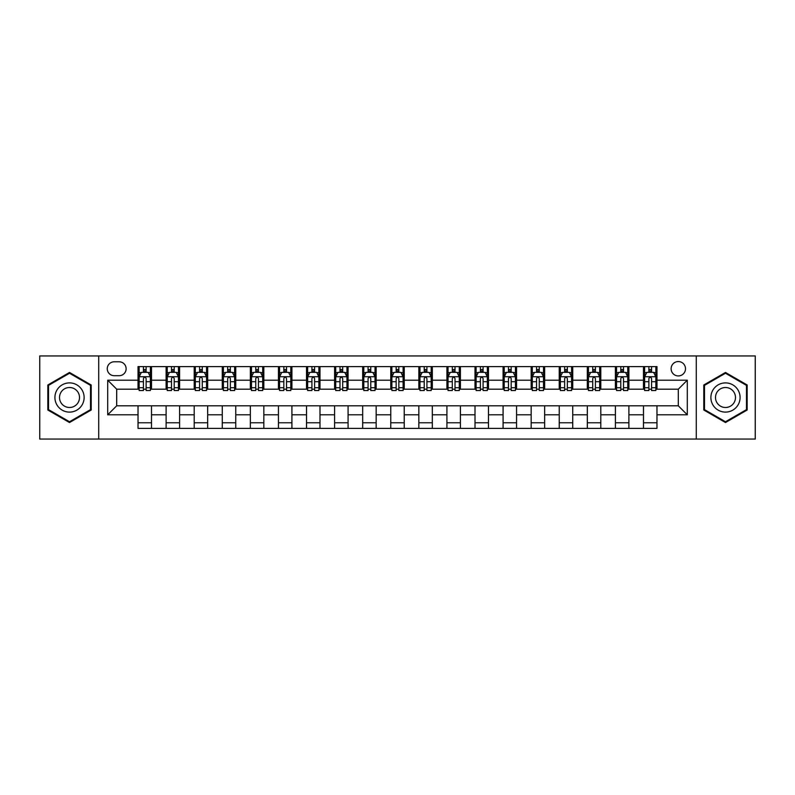 <?xml version="1.0" encoding="UTF-8"?>
<svg xmlns="http://www.w3.org/2000/svg" width="795" height="795" viewBox="0 0 795 795"><rect width="100%" height="100%" fill="white"/><g stroke="black" fill="none" stroke-linecap="round" stroke-linejoin="round"><path stroke-width="1.19" d="M678.304 361.556A7.185 7.185 0 0 0 671.119 368.741A7.185 7.185 0 0 0 678.304 375.936A7.185 7.185 0 0 0 685.499 368.741A7.185 7.185 0 0 0 678.304 361.556M696.281 439.059L755.25 439.059L755.25 355.941L696.281 355.941L696.281 439.059L98.719 439.059L98.719 355.941L39.75 355.941L39.75 439.059L98.719 439.059M114.222 375.707L119.161 375.707A6.966 6.966 0 0 0 126.127 368.741A6.966 6.966 0 0 0 119.161 361.785L114.222 361.785A6.966 6.966 0 0 0 107.255 368.741A6.966 6.966 0 0 0 114.222 375.707M696.281 355.941L98.719 355.941M138.032 414.801L107.703 414.801L107.703 380.199L138.032 380.199L138.032 389.192L116.696 389.192L116.696 405.808L138.032 405.808L138.032 428.386L656.968 428.386L656.968 405.808L678.304 405.808L678.304 389.192L656.968 389.192L656.968 380.199L687.297 380.199L687.297 414.801L656.968 414.801M656.968 380.199L656.968 366.614L138.032 366.614L138.032 380.199M643.493 366.614L643.493 389.192L644.616 389.192M648.879 389.192L651.572 389.192M655.845 389.192L656.968 389.192M643.493 389.192L627.762 389.192M615.409 366.614L615.409 389.192L616.532 389.192M620.796 389.192L623.499 389.192M615.409 389.192L599.678 389.192M587.326 366.614L587.326 389.192L588.449 389.192M592.722 389.192L595.415 389.192M587.326 389.192L571.605 389.192M559.243 366.614L559.243 389.192L560.366 389.192M564.639 389.192L567.332 389.192M559.243 389.192L543.522 389.192M531.169 366.614L531.169 389.192L532.292 389.192M536.555 389.192L539.249 389.192M531.169 389.192L515.438 389.192M503.086 366.614L503.086 389.192L504.209 389.192M508.472 389.192L511.175 389.192M503.086 389.192L487.355 389.192M475.003 366.614L475.003 389.192L476.125 389.192M480.399 389.192L483.092 389.192M475.003 389.192L459.281 389.192M446.919 366.614L446.919 389.192L448.042 389.192M452.315 389.192L455.008 389.192M446.919 389.192L431.198 389.192M418.846 366.614L418.846 389.192L419.969 389.192M424.232 389.192L426.925 389.192M418.846 389.192L403.115 389.192M390.762 366.614L390.762 389.192L391.885 389.192M396.149 389.192L398.852 389.192M390.762 389.192L375.031 389.192M362.679 366.614L362.679 389.192L363.802 389.192M368.075 389.192L370.768 389.192M362.679 389.192L346.958 389.192M334.596 366.614L334.596 389.192L335.719 389.192M339.992 389.192L342.685 389.192M334.596 389.192L318.875 389.192M306.522 366.614L306.522 389.192L307.645 389.192M311.908 389.192L314.601 389.192M306.522 389.192L290.791 389.192M278.439 366.614L278.439 389.192L279.562 389.192M283.825 389.192L286.528 389.192M278.439 389.192L262.708 389.192M250.355 366.614L250.355 389.192L251.478 389.192M255.752 389.192L258.445 389.192M250.355 389.192L234.634 389.192M222.272 366.614L222.272 389.192L223.395 389.192M227.668 389.192L230.361 389.192M222.272 389.192L206.551 389.192M194.199 366.614L194.199 389.192L195.322 389.192M199.585 389.192L202.278 389.192M194.199 389.192L178.468 389.192M166.115 366.614L166.115 389.192L167.238 389.192M171.501 389.192L174.204 389.192M166.115 389.192L150.384 389.192M138.032 389.192L139.155 389.192M143.428 389.192L146.121 389.192M138.032 405.808L151.507 405.808L151.507 428.386M656.968 405.808L151.507 405.808M151.507 366.614L151.507 389.192M138.032 372.229L139.155 372.229M143.428 372.229L146.121 372.229M150.384 372.229L151.507 372.229M138.032 422.771L151.507 422.771M166.115 405.808L166.115 428.386M179.59 366.614L179.59 389.192M166.115 372.229L167.238 372.229M171.501 372.229L174.204 372.229M178.468 372.229L179.59 372.229M179.59 405.808L179.59 428.386M166.115 422.771L179.59 422.771M194.199 405.808L194.199 428.386M207.674 405.808L207.674 428.386M194.199 422.771L207.674 422.771M207.674 366.614L207.674 389.192M194.199 372.229L195.322 372.229M199.585 372.229L202.278 372.229M206.551 372.229L207.674 372.229M222.272 405.808L222.272 428.386M235.757 405.808L235.757 428.386M222.272 422.771L235.757 422.771M235.757 366.614L235.757 389.192M222.272 372.229L223.395 372.229M227.668 372.229L230.361 372.229M234.634 372.229L235.757 372.229M250.355 405.808L250.355 428.386M263.831 405.808L263.831 428.386M250.355 422.771L263.831 422.771M263.831 366.614L263.831 389.192M250.355 372.229L251.478 372.229M255.752 372.229L258.445 372.229M262.708 372.229L263.831 372.229M278.439 405.808L278.439 428.386M291.914 405.808L291.914 428.386M278.439 422.771L291.914 422.771M291.914 366.614L291.914 389.192M278.439 372.229L279.562 372.229M283.825 372.229L286.528 372.229M290.791 372.229L291.914 372.229M306.522 405.808L306.522 428.386M319.997 405.808L319.997 428.386M306.522 422.771L319.997 422.771M319.997 366.614L319.997 389.192M306.522 372.229L307.645 372.229M311.908 372.229L314.601 372.229M318.875 372.229L319.997 372.229M334.596 405.808L334.596 428.386M348.081 405.808L348.081 428.386M334.596 422.771L348.081 422.771M348.081 366.614L348.081 389.192M334.596 372.229L335.719 372.229M339.992 372.229L342.685 372.229M346.958 372.229L348.081 372.229M362.679 405.808L362.679 428.386M376.154 405.808L376.154 428.386M362.679 422.771L376.154 422.771M376.154 366.614L376.154 389.192M362.679 372.229L363.802 372.229M368.075 372.229L370.768 372.229M375.031 372.229L376.154 372.229M390.762 405.808L390.762 428.386M404.238 405.808L404.238 428.386M390.762 422.771L404.238 422.771M404.238 366.614L404.238 389.192M390.762 372.229L391.885 372.229M396.149 372.229L398.852 372.229M403.115 372.229L404.238 372.229M418.846 405.808L418.846 428.386M432.321 405.808L432.321 428.386M418.846 422.771L432.321 422.771M432.321 366.614L432.321 389.192M418.846 372.229L419.969 372.229M424.232 372.229L426.925 372.229M431.198 372.229L432.321 372.229M446.919 405.808L446.919 428.386M460.404 405.808L460.404 428.386M446.919 422.771L460.404 422.771M460.404 366.614L460.404 389.192M446.919 372.229L448.042 372.229M452.315 372.229L455.008 372.229M459.281 372.229L460.404 372.229M475.003 405.808L475.003 428.386M488.478 405.808L488.478 428.386M475.003 422.771L488.478 422.771M488.478 366.614L488.478 389.192M475.003 372.229L476.125 372.229M480.399 372.229L483.092 372.229M487.355 372.229L488.478 372.229M503.086 405.808L503.086 428.386M516.561 405.808L516.561 428.386M503.086 422.771L516.561 422.771M516.561 366.614L516.561 389.192M503.086 372.229L504.209 372.229M508.472 372.229L511.175 372.229M515.438 372.229L516.561 372.229M531.169 405.808L531.169 428.386M544.645 405.808L544.645 428.386M531.169 422.771L544.645 422.771M544.645 366.614L544.645 389.192M531.169 372.229L532.292 372.229M536.555 372.229L539.249 372.229M543.522 372.229L544.645 372.229M559.243 405.808L559.243 428.386M572.728 405.808L572.728 428.386M559.243 422.771L572.728 422.771M572.728 366.614L572.728 389.192M559.243 372.229L560.366 372.229M564.639 372.229L567.332 372.229M571.605 372.229L572.728 372.229M587.326 405.808L587.326 428.386M600.801 405.808L600.801 428.386M587.326 422.771L600.801 422.771M600.801 366.614L600.801 389.192M587.326 372.229L588.449 372.229M592.722 372.229L595.415 372.229M599.678 372.229L600.801 372.229M615.409 405.808L615.409 428.386M628.885 405.808L628.885 428.386M615.409 422.771L628.885 422.771M628.885 366.614L628.885 389.192M615.409 372.229L616.532 372.229M620.796 372.229L623.499 372.229M627.762 372.229L628.885 372.229M643.493 405.808L643.493 428.386M643.493 422.771L656.968 422.771M643.493 372.229L644.616 372.229M648.879 372.229L651.572 372.229M655.845 372.229L656.968 372.229M116.696 389.192L107.703 380.199M116.696 405.808L107.703 414.801M687.297 380.199L678.304 389.192M687.297 414.801L678.304 405.808M69.513 422.533L91.196 410.011L91.196 384.989L69.513 372.467L47.839 384.989L47.839 410.011L69.513 422.533M747.161 384.989L725.487 372.467L703.804 384.989L703.804 410.011L725.487 422.533L747.161 410.011L747.161 384.989M146.121 369.536L143.428 369.536M150.384 387.722L146.121 387.722L146.121 390.534L150.384 390.534L150.384 376.83L148.138 372.338L141.401 372.338L139.155 376.83L139.155 390.534L143.428 390.534L143.428 387.722L139.155 387.722M139.155 376.83L139.155 366.614M150.384 376.83L150.384 366.614M143.428 372.338L143.428 366.614M146.121 366.614L146.121 372.338M146.121 387.722L146.121 378.519C145.227 376.79 144.322 376.79 143.428 378.519L143.428 387.722M174.204 369.536L171.501 369.536M178.468 387.722L174.204 387.722L174.204 390.534L178.468 390.534L178.468 376.83L176.222 372.338L169.484 372.338L167.238 376.83L167.238 390.534L171.501 390.534L171.501 387.722L167.238 387.722M167.238 376.83L167.238 366.614M178.468 376.83L178.468 366.614M171.501 372.338L171.501 366.614M174.204 366.614L174.204 372.338M174.204 387.722L174.204 378.519C173.3 376.79 172.406 376.79 171.501 378.519L171.501 387.722M202.278 369.536L199.585 369.536M206.551 387.722L202.278 387.722L202.278 390.534L206.551 390.534L206.551 376.83L204.305 372.338L197.567 372.338L195.322 376.83L195.322 390.534L199.585 390.534L199.585 387.722L195.322 387.722M195.322 376.83L195.322 366.614M206.551 376.83L206.551 366.614M199.585 372.338L199.585 366.614M202.278 366.614L202.278 372.338M202.278 387.722L202.278 378.519C201.383 376.79 200.489 376.79 199.585 378.519L199.585 387.722M230.361 369.536L227.668 369.536M234.634 387.722L230.361 387.722L230.361 390.534L234.634 390.534L234.634 376.83L232.388 372.338L225.641 372.338L223.395 376.83L223.395 390.534L227.668 390.534L227.668 387.722L223.395 387.722M223.395 376.83L223.395 366.614M234.634 376.83L234.634 366.614M227.668 372.338L227.668 366.614M230.361 366.614L230.361 372.338M230.361 387.722L230.361 378.519C229.467 376.79 228.562 376.79 227.668 378.519L227.668 387.722M258.445 369.536L255.752 369.536M262.708 387.722L258.445 387.722L258.445 390.534L262.708 390.534L262.708 376.83L260.462 372.338L253.724 372.338L251.478 376.83L251.478 390.534L255.752 390.534L255.752 387.722L251.478 387.722M251.478 376.83L251.478 366.614M262.708 376.83L262.708 366.614M255.752 372.338L255.752 366.614M258.445 366.614L258.445 372.338M258.445 387.722L258.445 378.519C257.55 376.79 256.646 376.79 255.752 378.519L255.752 387.722M82.163 390.196A14.598 14.598 0 0 0 62.219 384.85A14.598 14.598 0 0 0 56.872 404.804A14.598 14.598 0 0 0 76.817 410.15A14.598 14.598 0 0 0 82.163 390.196M78.168 392.501A9.997 9.997 0 0 0 64.514 388.844A9.997 9.997 0 0 0 60.857 402.499A9.997 9.997 0 0 0 74.511 406.156A9.997 9.997 0 0 0 78.168 392.501M69.513 421.757L48.515 409.624L48.515 385.376L69.513 373.243L90.521 385.376L90.521 409.624L69.513 421.757M725.487 412.098A14.598 14.598 0 0 0 740.085 397.5A14.598 14.598 0 0 0 725.487 382.902A14.598 14.598 0 0 0 710.879 397.5A14.598 14.598 0 0 0 725.487 412.098M725.487 407.497A9.997 9.997 0 0 0 735.484 397.5A9.997 9.997 0 0 0 725.487 387.503A9.997 9.997 0 0 0 715.49 397.5A9.997 9.997 0 0 0 725.487 407.497M704.479 385.376L725.487 373.243L746.485 385.376L746.485 409.624L725.487 421.757L704.479 409.624L704.479 385.376M286.528 369.536L283.825 369.536M290.791 387.722L286.528 387.722L286.528 390.534L290.791 390.534L290.791 376.83L288.545 372.338L281.808 372.338L279.562 376.83L279.562 390.534L283.825 390.534L283.825 387.722L279.562 387.722M279.562 376.83L279.562 366.614M290.791 376.83L290.791 366.614M283.825 372.338L283.825 366.614M286.528 366.614L286.528 372.338M286.528 387.722L286.528 378.519C285.624 376.79 284.729 376.79 283.825 378.519L283.825 387.722M314.601 369.536L311.908 369.536M318.875 387.722L314.601 387.722L314.601 390.534L318.875 390.534L318.875 376.83L316.629 372.338L309.891 372.338L307.645 376.83L307.645 390.534L311.908 390.534L311.908 387.722L307.645 387.722M307.645 376.83L307.645 366.614M318.875 376.83L318.875 366.614M311.908 372.338L311.908 366.614M314.601 366.614L314.601 372.338M314.601 387.722L314.601 378.519C313.707 376.79 312.813 376.79 311.908 378.519L311.908 387.722M342.685 369.536L339.992 369.536M346.958 387.722L342.685 387.722L342.685 390.534L346.958 390.534L346.958 376.83L344.712 372.338L337.964 372.338L335.719 376.83L335.719 390.534L339.992 390.534L339.992 387.722L335.719 387.722M335.719 376.83L335.719 366.614M346.958 376.83L346.958 366.614M339.992 372.338L339.992 366.614M342.685 366.614L342.685 372.338M342.685 387.722L342.685 378.519C341.79 376.79 340.886 376.79 339.992 378.519L339.992 387.722M370.768 369.536L368.075 369.536M375.031 387.722L370.768 387.722L370.768 390.534L375.031 390.534L375.031 376.83L372.785 372.338L366.048 372.338L363.802 376.83L363.802 390.534L368.075 390.534L368.075 387.722L363.802 387.722M363.802 376.83L363.802 366.614M375.031 376.83L375.031 366.614M368.075 372.338L368.075 366.614M370.768 366.614L370.768 372.338M370.768 387.722L370.768 378.519C369.874 376.79 368.969 376.79 368.075 378.519L368.075 387.722M398.852 369.536L396.149 369.536M403.115 387.722L398.852 387.722L398.852 390.534L403.115 390.534L403.115 376.83L400.869 372.338L394.131 372.338L391.885 376.83L391.885 390.534L396.149 390.534L396.149 387.722L391.885 387.722M391.885 376.83L391.885 366.614M403.115 376.83L403.115 366.614M396.149 372.338L396.149 366.614M398.852 366.614L398.852 372.338M398.852 387.722L398.852 378.519C397.947 376.79 397.053 376.79 396.149 378.519L396.149 387.722M426.925 369.536L424.232 369.536M431.198 387.722L426.925 387.722L426.925 390.534L431.198 390.534L431.198 376.83L428.952 372.338L422.215 372.338L419.969 376.83L419.969 390.534L424.232 390.534L424.232 387.722L419.969 387.722M419.969 376.83L419.969 366.614M431.198 376.83L431.198 366.614M424.232 372.338L424.232 366.614M426.925 366.614L426.925 372.338M426.925 387.722L426.925 378.519C426.031 376.79 425.136 376.79 424.232 378.519L424.232 387.722M455.008 369.536L452.315 369.536M459.281 387.722L455.008 387.722L455.008 390.534L459.281 390.534L459.281 376.83L457.036 372.338L450.288 372.338L448.042 376.83L448.042 390.534L452.315 390.534L452.315 387.722L448.042 387.722M448.042 376.83L448.042 366.614M459.281 376.83L459.281 366.614M452.315 372.338L452.315 366.614M455.008 366.614L455.008 372.338M455.008 387.722L455.008 378.519C454.114 376.79 453.21 376.79 452.315 378.519L452.315 387.722M483.092 369.536L480.399 369.536M487.355 387.722L483.092 387.722L483.092 390.534L487.355 390.534L487.355 376.83L485.109 372.338L478.371 372.338L476.125 376.83L476.125 390.534L480.399 390.534L480.399 387.722L476.125 387.722M476.125 376.83L476.125 366.614M487.355 376.83L487.355 366.614M480.399 372.338L480.399 366.614M483.092 366.614L483.092 372.338M483.092 387.722L483.092 378.519C482.197 376.79 481.293 376.79 480.399 378.519L480.399 387.722M511.175 369.536L508.472 369.536M515.438 387.722L511.175 387.722L511.175 390.534L515.438 390.534L515.438 376.83L513.192 372.338L506.455 372.338L504.209 376.83L504.209 390.534L508.472 390.534L508.472 387.722L504.209 387.722M504.209 376.83L504.209 366.614M515.438 376.83L515.438 366.614M508.472 372.338L508.472 366.614M511.175 366.614L511.175 372.338M511.175 387.722L511.175 378.519C510.271 376.79 509.376 376.79 508.472 378.519L508.472 387.722M539.249 369.536L536.555 369.536M543.522 387.722L539.249 387.722L539.249 390.534L543.522 390.534L543.522 376.83L541.276 372.338L534.538 372.338L532.292 376.83L532.292 390.534L536.555 390.534L536.555 387.722L532.292 387.722M532.292 376.83L532.292 366.614M543.522 376.83L543.522 366.614M536.555 372.338L536.555 366.614M539.249 366.614L539.249 372.338M539.249 387.722L539.249 378.519C538.354 376.79 537.46 376.79 536.555 378.519L536.555 387.722M567.332 369.536L564.639 369.536M571.605 387.722L567.332 387.722L567.332 390.534L571.605 390.534L571.605 376.83L569.359 372.338L562.612 372.338L560.366 376.83L560.366 390.534L564.639 390.534L564.639 387.722L560.366 387.722M560.366 376.83L560.366 366.614M571.605 376.83L571.605 366.614M564.639 372.338L564.639 366.614M567.332 366.614L567.332 372.338M567.332 387.722L567.332 378.519C566.438 376.79 565.533 376.79 564.639 378.519L564.639 387.722M595.415 369.536L592.722 369.536M599.678 387.722L595.415 387.722L595.415 390.534L599.678 390.534L599.678 376.83L597.433 372.338L590.695 372.338L588.449 376.83L588.449 390.534L592.722 390.534L592.722 387.722L588.449 387.722M588.449 376.83L588.449 366.614M599.678 376.83L599.678 366.614M592.722 372.338L592.722 366.614M595.415 366.614L595.415 372.338M595.415 387.722L595.415 378.519C594.521 376.79 593.617 376.79 592.722 378.519L592.722 387.722M623.499 369.536L620.796 369.536M627.762 387.722L623.499 387.722L623.499 390.534L627.762 390.534L627.762 376.83L625.516 372.338L618.778 372.338L616.532 376.83L616.532 390.534L620.796 390.534L620.796 387.722L616.532 387.722M616.532 376.83L616.532 366.614M627.762 376.83L627.762 366.614M620.796 372.338L620.796 366.614M623.499 366.614L623.499 372.338M623.499 387.722L623.499 378.519C622.594 376.79 621.7 376.79 620.796 378.519L620.796 387.722M651.572 369.536L648.879 369.536M655.845 387.722L651.572 387.722L651.572 390.534L655.845 390.534L655.845 376.83L653.599 372.338L646.862 372.338L644.616 376.83L644.616 390.534L648.879 390.534L648.879 387.722L644.616 387.722M644.616 376.83L644.616 366.614M655.845 376.83L655.845 366.614M648.879 372.338L648.879 366.614M651.572 366.614L651.572 372.338M651.572 387.722L651.572 378.519C650.678 376.79 649.783 376.79 648.879 378.519L648.879 387.722M166.115 414.801L151.507 414.801M166.115 380.199L151.507 380.199M194.199 380.199L179.59 380.199M194.199 414.801L179.59 414.801M222.272 380.199L207.674 380.199M222.272 414.801L207.674 414.801M250.355 380.199L235.757 380.199M250.355 414.801L235.757 414.801M278.439 380.199L263.831 380.199M278.439 414.801L263.831 414.801M306.522 380.199L291.914 380.199M306.522 414.801L291.914 414.801M334.596 380.199L319.997 380.199M334.596 414.801L319.997 414.801M362.679 380.199L348.081 380.199M362.679 414.801L348.081 414.801M390.762 380.199L376.154 380.199M390.762 414.801L376.154 414.801M418.846 380.199L404.238 380.199M418.846 414.801L404.238 414.801M446.919 380.199L432.321 380.199M446.919 414.801L432.321 414.801M475.003 380.199L460.404 380.199M475.003 414.801L460.404 414.801M503.086 380.199L488.478 380.199M503.086 414.801L488.478 414.801M531.169 380.199L516.561 380.199M531.169 414.801L516.561 414.801M559.243 380.199L544.645 380.199M559.243 414.801L544.645 414.801M587.326 380.199L572.728 380.199M587.326 414.801L572.728 414.801M615.409 380.199L600.801 380.199M615.409 414.801L600.801 414.801M643.493 380.199L628.885 380.199M643.493 414.801L628.885 414.801M150.334 376.721L139.214 376.721M139.155 372.607L141.272 372.607M148.277 372.607L150.384 372.607M143.428 381.699L139.155 381.699M150.384 381.699L146.121 381.699M146.121 370.957L143.428 370.957M178.418 376.721L167.298 376.721M167.238 372.607L169.345 372.607M176.361 372.607L178.468 372.607M171.501 381.699L167.238 381.699M178.468 381.699L174.204 381.699M174.204 370.957L171.501 370.957M206.491 376.721L195.371 376.721M195.322 372.607L197.428 372.607M204.434 372.607L206.551 372.607M199.585 381.699L195.322 381.699M206.551 381.699L202.278 381.699M202.278 370.957L199.585 370.957M234.575 376.721L223.455 376.721M223.395 372.607L225.512 372.607M232.518 372.607L234.634 372.607M227.668 381.699L223.395 381.699M234.634 381.699L230.361 381.699M230.361 370.957L227.668 370.957M262.658 376.721L251.538 376.721M251.478 372.607L253.595 372.607M260.601 372.607L262.708 372.607M255.752 381.699L251.478 381.699M262.708 381.699L258.445 381.699M258.445 370.957L255.752 370.957M290.741 376.721L279.621 376.721M279.562 372.607L281.668 372.607M288.684 372.607L290.791 372.607M283.825 381.699L279.562 381.699M290.791 381.699L286.528 381.699M286.528 370.957L283.825 370.957M318.815 376.721L307.695 376.721M307.645 372.607L309.752 372.607M316.758 372.607L318.875 372.607M311.908 381.699L307.645 381.699M318.875 381.699L314.601 381.699M314.601 370.957L311.908 370.957M346.898 376.721L335.778 376.721M335.719 372.607L337.835 372.607M344.841 372.607L346.958 372.607M339.992 381.699L335.719 381.699M346.958 381.699L342.685 381.699M342.685 370.957L339.992 370.957M374.982 376.721L363.862 376.721M363.802 372.607L365.919 372.607M372.925 372.607L375.031 372.607M368.075 381.699L363.802 381.699M375.031 381.699L370.768 381.699M370.768 370.957L368.075 370.957M403.055 376.721L391.945 376.721M391.885 372.607L393.992 372.607M401.008 372.607L403.115 372.607M396.149 381.699L391.885 381.699M403.115 381.699L398.852 381.699M398.852 370.957L396.149 370.957M431.138 376.721L420.018 376.721M419.969 372.607L422.075 372.607M429.081 372.607L431.198 372.607M424.232 381.699L419.969 381.699M431.198 381.699L426.925 381.699M426.925 370.957L424.232 370.957M459.222 376.721L448.102 376.721M448.042 372.607L450.159 372.607M457.165 372.607L459.281 372.607M452.315 381.699L448.042 381.699M459.281 381.699L455.008 381.699M455.008 370.957L452.315 370.957M487.305 376.721L476.185 376.721M476.125 372.607L478.242 372.607M485.248 372.607L487.355 372.607M480.399 381.699L476.125 381.699M487.355 381.699L483.092 381.699M483.092 370.957L480.399 370.957M515.379 376.721L504.259 376.721M504.209 372.607L506.316 372.607M513.332 372.607L515.438 372.607M508.472 381.699L504.209 381.699M515.438 381.699L511.175 381.699M511.175 370.957L508.472 370.957M543.462 376.721L532.342 376.721M532.292 372.607L534.399 372.607M541.405 372.607L543.522 372.607M536.555 381.699L532.292 381.699M543.522 381.699L539.249 381.699M539.249 370.957L536.555 370.957M571.545 376.721L560.425 376.721M560.366 372.607L562.482 372.607M569.488 372.607L571.605 372.607M564.639 381.699L560.366 381.699M571.605 381.699L567.332 381.699M567.332 370.957L564.639 370.957M599.629 376.721L588.509 376.721M588.449 372.607L590.566 372.607M597.572 372.607L599.678 372.607M592.722 381.699L588.449 381.699M599.678 381.699L595.415 381.699M595.415 370.957L592.722 370.957M627.702 376.721L616.582 376.721M616.532 372.607L618.639 372.607M625.655 372.607L627.762 372.607M620.796 381.699L616.532 381.699M627.762 381.699L623.499 381.699M623.499 370.957L620.796 370.957M655.786 376.721L644.666 376.721M644.616 372.607L646.723 372.607M653.729 372.607L655.845 372.607M648.879 381.699L644.616 381.699M655.845 381.699L651.572 381.699M651.572 370.957L648.879 370.957"/></g></svg>
